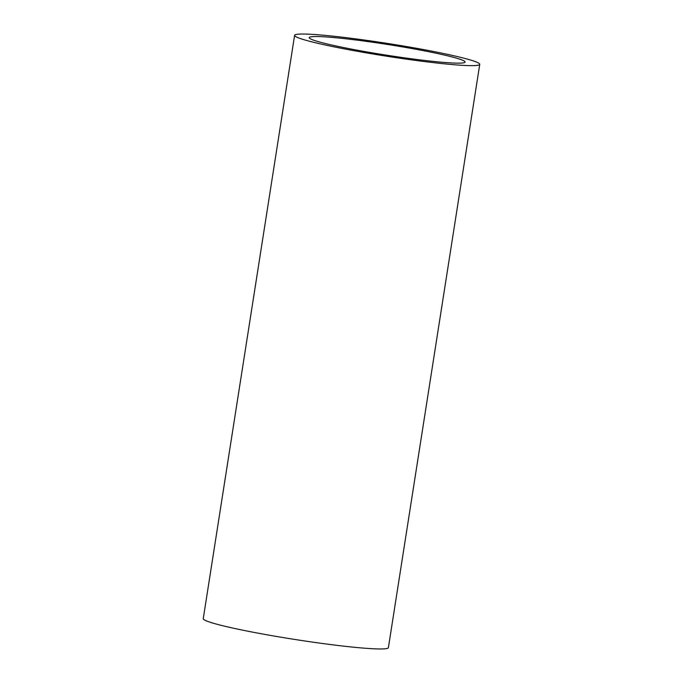 <?xml version="1.0" encoding="UTF-8"?>
<svg xmlns="http://www.w3.org/2000/svg" width="683" height="683" viewBox="0 0 683 683"><rect width="100%" height="100%" fill="white"/><g stroke="black" fill="none" stroke-linecap="round" stroke-linejoin="round"><path stroke-width="1.02" d="M350.721 38.231A93.699 6.369 8.9 0 0 294.604 35.345A93.699 6.369 8.9 0 0 423.631 61.453A93.699 6.369 8.9 0 0 479.748 64.339A93.699 6.369 8.9 0 0 350.721 38.231M294.604 35.345L203.252 618.661A93.699 6.369 8.9 0 0 332.279 644.769A93.699 6.369 8.9 0 0 388.396 647.655L479.748 64.339M417.868 59.617A78.904 5.37 8.9 0 0 465.132 62.051A78.904 5.37 8.9 0 0 356.475 40.058A78.904 5.37 8.9 0 0 309.22 37.633A78.904 5.37 8.9 0 0 417.868 59.617"/></g></svg>
